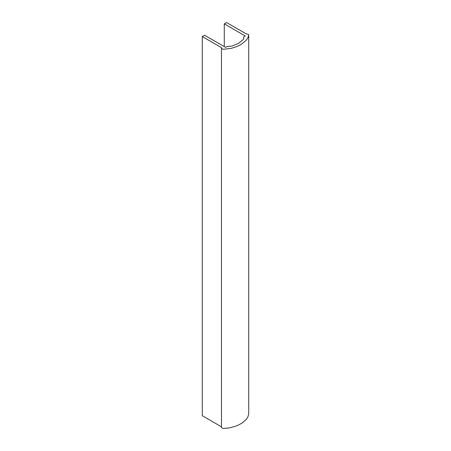 <?xml version="1.0" encoding="UTF-8"?>
<svg xmlns="http://www.w3.org/2000/svg" width="451" height="451" viewBox="0 0 451 451"><rect width="100%" height="100%" fill="white"/><g stroke="black" fill="none" stroke-linecap="round" stroke-linejoin="round"><path stroke-width="0.68" d="M224.282 23.875L226.582 22.55L245.998 33.757L248.625 34.518L248.715 35.15L247.774 38.053L246.015 40.494L240.699 44.728L237.249 46.425L231.29 48.353L223.014 49.306L221.475 48.426L221.7 47.789L202.285 36.576L204.579 35.251L225.596 47.383L227.236 46.436L231.989 46.098L238.399 43.403L243.066 39.699L243.653 39.006L243.653 36.959L245.299 36.007L224.282 23.875L224.282 46.628M248.715 414.215L247.774 417.198L246.015 419.639L242.238 422.914L239.03 424.763L235.354 426.302L229.136 427.96L223.014 428.45L221.475 427.571L221.469 48.426M221.469 426.804L202.285 415.726L202.285 36.576M248.715 35.15L248.715 414.294"/></g></svg>
